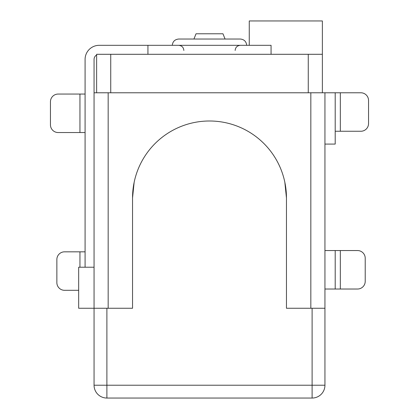 <?xml version="1.0" encoding="UTF-8"?>
<svg xmlns="http://www.w3.org/2000/svg" width="419" height="419" viewBox="0 0 419 419"><rect width="100%" height="100%" fill="white"/><g stroke="black" fill="none" stroke-linecap="round" stroke-linejoin="round"><path stroke-width="0.63" d="M310.83 308.264L310.83 92.777L324.94 92.777L324.94 385.223A12.827 12.827 0 0 1 312.113 398.05L106.887 398.05A12.827 12.827 0 0 1 94.06 385.223L106.887 385.223L106.887 398.05A12.827 12.827 0 0 1 94.06 385.223L94.06 308.264L78.667 308.264L78.667 267.217L94.06 267.217M96.627 54.989A5.133 5.133 0 0 0 94.06 59.43L94.06 92.777L108.17 92.777L108.17 308.264M249.263 45.32L249.263 20.95L322.373 20.95L322.373 92.777L108.17 92.777M324.94 308.264L286.46 308.264L286.46 197.957A76.96 76.96 0 0 0 209.5 120.997A76.96 76.96 0 0 0 132.54 197.957L134.138 182.37M312.113 308.264L312.113 385.223L324.94 385.223A12.827 12.827 0 0 1 312.113 398.05L312.113 385.223L106.887 385.223L106.887 308.264L132.54 308.264L132.54 197.957M94.06 92.777L94.06 308.264L106.887 308.264M284.836 182.223L286.46 197.957M225.066 39.025L222.966 33.777L196.034 33.777L193.934 39.025M110.736 92.777L96.627 92.777L96.627 54.297L110.736 54.297L110.736 92.777M308.264 92.777L308.264 54.297L110.736 54.297M322.373 54.297L308.264 54.297M85.083 267.217L85.083 59.43A14.11 14.11 0 0 1 99.193 45.32L271.067 45.32L271.067 54.297M147.933 45.32L147.933 54.297M79.95 267.217L79.95 251.829L64.563 251.829A7.694 7.694 0 0 0 56.864 259.523L56.864 282.61A7.694 7.694 0 0 0 64.563 290.309L78.667 290.309M79.95 94.06L58.147 94.06A7.694 7.694 0 0 0 50.453 101.759L50.453 124.846A7.694 7.694 0 0 0 58.147 132.54L79.95 132.54L79.95 94.06L85.083 94.06M85.083 132.54L79.95 132.54M79.95 251.829L85.083 251.829M340.333 289.026L357.517 289.026A7.694 7.694 0 0 0 365.216 281.327L365.216 258.24A7.694 7.694 0 0 0 357.517 250.546L340.333 250.546L340.333 289.026L335.2 289.026L335.2 250.546L324.94 250.546M324.94 289.026L335.2 289.026L335.2 250.546L340.333 250.546M324.94 144.084L335.2 144.084L335.2 92.777L324.94 92.777M340.333 131.257L335.2 131.257L335.2 92.777L340.333 92.777L340.333 131.257L360.853 131.257A7.694 7.694 0 0 0 368.547 123.563L368.547 100.476A7.694 7.694 0 0 0 360.853 92.777L340.333 92.777M335.2 141.832L335.2 144.084M335.2 131.257L335.2 133.514M235.153 50.453C235.431 47.363 237.138 45.655 240.286 45.32M172.303 45.32C172.696 41.528 174.833 39.428 178.714 39.025L240.286 39.025C244.125 39.386 246.262 41.486 246.697 45.32M183.847 50.453C183.569 47.363 181.862 45.655 178.714 45.32"/></g></svg>
